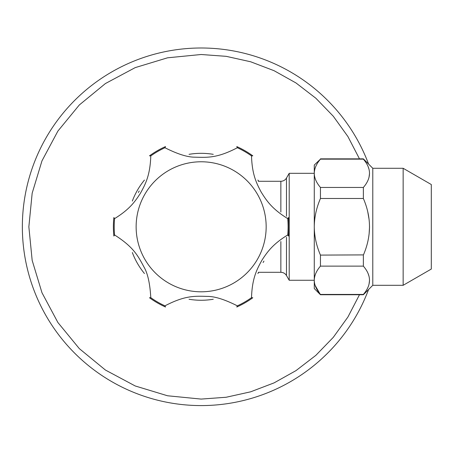 <?xml version="1.0" encoding="UTF-8"?>
<svg xmlns="http://www.w3.org/2000/svg" width="454" height="454" viewBox="0 0 454 454"><rect width="100%" height="100%" fill="white"/><g stroke="black" fill="none" stroke-linecap="round" stroke-linejoin="round"><path stroke-width="0.68" d="M286.485 216.263L286.485 178.03L289.204 173.314L289.204 280.266L314.276 280.266M280.856 241.534L280.856 272.304C283.307 272.383 285.186 273.467 286.485 275.555L289.204 280.266M287.711 218.618A86.947 86.947 0 0 1 287.711 234.962L288.426 236.04A87.77 87.77 0 0 0 288.426 217.54L287.711 218.618C271.832 208.778 266.583 200.702 261.198 192.127C256.459 183.166 252.089 174.58 251.51 155.909L252.799 155.83A87.77 87.77 0 0 0 236.778 146.58L237.351 147.737A86.947 86.947 0 0 1 251.51 155.909M164.944 147.737A86.947 86.947 0 0 0 150.79 155.909L149.497 155.83A87.77 87.77 0 0 1 165.517 146.58L164.944 147.737C177.497 154.071 187.457 157.215 194.823 157.175C207.643 157.527 217.216 158.213 237.351 147.737M266.163 226.79A65.013 65.013 0 0 1 185.062 289.783A65.013 65.013 0 0 1 144.094 195.623A65.013 65.013 0 0 1 266.163 226.79M263.944 261.095L263.087 262.548M251.51 297.671A86.947 86.947 0 0 1 237.351 305.843L236.778 307.006A87.77 87.77 0 0 0 252.799 297.756L251.51 297.671C252.135 278.279 256.833 269.381 262.032 260.051C267.293 252.004 272.701 244.195 287.711 234.962M114.584 218.618A86.947 86.947 0 0 0 114.584 234.962L113.869 236.04A87.77 87.77 0 0 1 113.869 217.54L114.584 218.618C129.708 209.3 135.008 201.548 140.263 193.535C145.462 184.199 150.161 175.306 150.79 155.909M138.351 192.485L139.213 191.038M114.584 234.962C133.726 247.163 137.914 255.801 144.02 267.077C147.737 273.439 149.996 283.637 150.79 297.671L149.497 297.756A87.77 87.77 0 0 0 165.517 307.006L164.944 305.843C185.079 295.367 194.653 296.059 207.472 296.405C214.838 296.371 224.798 299.515 237.351 305.843M164.944 305.843A86.947 86.947 0 0 1 150.79 297.671M363.359 187.457C371.531 178.019 371.531 168.587 363.359 159.15L320.45 159.15C316.41 163.86 314.355 168.576 314.276 173.303C314.35 178.025 316.41 182.741 320.45 187.457L363.359 187.457L363.359 198.489C371.525 217.358 371.525 236.228 363.359 255.097L363.359 266.129C371.531 275.567 371.531 284.998 363.359 294.43L363.359 294.731L320.45 294.731L315.082 285.282M320.45 187.457L320.45 198.489L363.359 198.489M320.45 198.489C316.421 207.853 314.367 217.284 314.276 226.79C314.367 236.296 316.421 245.727 320.45 255.097L363.438 254.898M368.16 166.749L369.023 169.319M369.533 173.303L369.023 177.287M368.16 273.722L369.023 276.299M369.533 280.283L369.023 284.266M367.797 212.012L369.113 219.588M369.533 226.79L369.113 233.997M320.45 255.097L320.45 266.129L363.359 266.129M320.45 266.129C316.41 270.839 314.355 275.555 314.276 280.283C314.35 285.004 316.41 289.72 320.45 294.43L363.359 294.43M320.45 159.15L314.276 165.029L314.276 288.557L320.45 294.731M320.45 158.849L363.359 158.849L363.359 159.15M363.359 158.849L372.785 168.281L372.785 285.305L363.359 294.731M372.785 168.281L403.146 168.281L403.146 285.305L372.785 285.305M403.146 168.281L431.3 184.534L431.3 269.052L403.146 285.305M368.574 289.516A178.791 178.791 0 0 1 23.631 248.105A178.791 178.791 0 0 1 368.574 164.064A178.791 178.791 0 0 0 23.631 248.105A178.791 178.791 0 0 0 368.574 289.516M286.485 237.317L286.485 275.555M286.485 178.03C285.186 180.119 283.307 181.203 280.856 181.282L280.856 212.052M359.477 294.731L347.934 316.994L333.287 337.35L315.836 355.363L295.957 370.646L274.068 382.887L250.636 391.819L226.16 397.256L201.15 399.083L167.537 395.769L135.218 385.968L105.43 370.044L79.319 348.621L57.896 322.51L41.972 292.722L32.172 260.403L28.857 226.79L32.172 193.177L41.972 160.858L57.896 131.075L79.319 104.965L105.43 83.536L135.218 67.618L167.537 57.811L201.15 54.503L226.16 56.33L250.636 61.767L274.068 70.699L295.957 82.934L315.836 98.223L333.287 116.235L347.934 136.586L359.477 158.849M258.82 272.304A73.469 73.469 0 0 1 257.849 273.507M213.261 299.254A73.469 73.469 0 0 1 189.04 299.254M144.451 273.512A73.469 73.469 0 0 1 132.341 252.537M132.341 201.043A73.469 73.469 0 0 1 144.451 180.073M189.034 154.332A73.469 73.469 0 0 1 213.255 154.332M257.844 180.073A73.469 73.469 0 0 1 258.82 181.282M289.204 173.314L314.276 173.314M280.856 181.282L258.326 181.282M280.856 272.304L258.326 272.304"/></g></svg>
